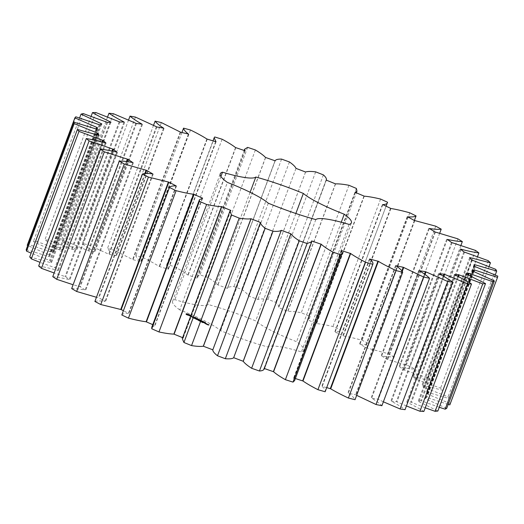 <?xml version="1.0" encoding="UTF-8"?>
<svg xmlns="http://www.w3.org/2000/svg" width="524" height="524" viewBox="0 0 524 524"><rect width="100%" height="100%" fill="white"/><g stroke="black" fill="none" stroke-linecap="round" stroke-linejoin="round"><path stroke-width="0.39" stroke-dasharray="2.62 1.97" d="M439.171 273.842L391.513 401.312C397.297 404.404 401.803 407.194 405.039 409.683M383.365 401.81L377.752 399.098L371.667 398.214C376.481 401.102 379.893 403.611 381.898 405.727M425.029 274.452L378.315 399.399M356.661 395.351L355.56 394.723L348.355 393.242C352.089 395.856 354.309 398.011 355.036 399.701M326.707 387.583L322.195 386.516C324.736 388.788 325.718 390.537 325.149 391.762M295.366 378.531L293.637 378.007L294.586 380.614M264.365 368.523L263.978 368.392L264.109 369.217M182.267 338.622L183.217 337.901L182.627 337.653M151.783 327.225L154.96 325.646L152.753 324.638M121.804 314.99C122.505 313.811 124.712 313.267 128.419 313.352L123.409 310.693M94.883 301.477C96.861 300.802 100.254 300.769 105.055 301.372L98.951 297.829L96.455 297.272M71.67 288.593C74.88 288.442 79.373 288.921 85.137 290.027L80.303 286.792L73.111 284.742M52.767 276.672C57.129 277.052 62.598 278.028 69.188 279.613L65.749 276.764L54.149 272.978M38.665 266.028C44.062 266.919 50.376 268.373 57.607 270.391L58.341 270.613L55.662 268.006L40.047 262.347M29.737 256.93L51.47 262.858L50.297 260.742L31.152 253.131M26.2 249.614L49.433 256.734L49.8 255.168L27.222 245.317L28.152 244.269L52.282 252.398L54.182 251.422L33.379 241.59L35.547 241.04L59.946 249.961L63.332 249.594L62.618 249.286C55.675 246.051 49.747 242.972 44.835 240.044L48.188 240.005L72.227 249.483L76.353 249.437C70.137 246.28 65.12 243.372 61.301 240.719L65.755 241.191L88.805 250.989L94.274 251.566C88.956 248.566 84.98 245.913 82.353 243.601L87.783 244.564L109.254 254.428L115.922 255.62C111.632 252.856 108.802 250.518 107.433 248.605L113.701 250.046L133.037 259.721L140.733 261.489C137.589 259.033 135.978 257.074 135.906 255.614L142.849 257.487C149.464 260.716 154.927 263.71 159.231 266.48L168.355 269.251L166.501 265.262L167.025 264.437L174.459 266.696C180.249 269.801 184.73 272.585 187.887 275.041L197.391 278.218L196.978 276.652L199.985 274.851L207.727 277.438C212.534 280.34 215.914 282.836 217.853 284.918L227.482 288.416L275.12 160.58M275.048 160.914L227.436 288.266C228.078 287.08 230.246 286.517 233.933 286.582L241.78 289.431C245.487 292.051 247.675 294.193 248.343 295.857L257.926 299.479C259.845 298.791 263.199 298.739 267.987 299.328L275.735 302.368C278.244 304.641 279.187 306.376 278.565 307.568L287.905 311.374C291.049 311.204 295.503 311.662 301.274 312.762L308.721 315.906L309.304 318.651L307.464 319.778L316.594 323.642C320.878 323.989 326.321 324.959 332.93 326.531L339.88 329.701L339.781 330.048L386.037 206.332M326.478 179.784L278.82 307.254L326.177 180.223M387.544 202.231L339.88 329.701C339.834 331.122 338.242 331.915 335.118 332.092L343.253 335.963C348.571 336.827 354.859 338.268 362.123 340.279L368.405 343.397C367.062 344.327 364.252 344.615 359.988 344.268L366.669 347.929L388.114 353.654L393.557 356.641C390.95 357.047 386.994 356.824 381.695 355.966L387.184 359.372L410.213 366.309L414.681 369.079C410.881 368.968 405.884 368.234 399.688 366.885L403.834 369.937L427.859 377.915L431.232 380.398C426.346 379.762 420.431 378.544 413.495 376.736L412.788 376.533L416.2 379.363L440.592 388.166L442.787 390.301L422.017 385.029L423.949 387.4L448.086 396.806L449.042 398.535L426.49 391.991L426.89 393.838L450.142 403.604L449.834 404.888M448.19 404.41L426.078 397.238L424.938 398.515L446.703 408.386M439.269 407.279L420.805 400.637L418.152 401.312L437.868 411.032M425.233 407.796L410.796 402.098L406.709 402.15L407.39 402.458C413.993 405.668 419.482 408.668 423.857 411.464M406.434 405.962L396.321 401.581L391.513 401.312M179.739 309.881A69.993 10.952 -159.5 0 1 172.599 301.274A69.993 10.952 -159.5 0 1 174.872 299.669A54.011 8.45 -159.5 0 0 208.166 304.503A69.993 10.952 -159.5 0 1 255.686 320.911A54.011 8.45 -159.5 0 0 296.584 341.694A69.993 10.952 -159.5 0 1 303.724 350.301A69.993 10.952 -159.5 0 1 301.457 351.905A54.011 8.45 -159.5 0 0 268.164 347.071A69.993 10.952 -159.5 0 1 220.643 330.664A54.011 8.45 -159.5 0 0 179.739 309.881L227.403 182.411M186.066 314.57L185.85 314.118L187.002 314.289L189.904 315.382L190.723 316.175L186.066 314.57L186.23 313.601L189.708 314.688L190.913 315.664L190.14 315.592L186.256 314.059M195.229 317.996L194.227 317.629L195.229 317.996L195.688 317.511L194.417 317.125L195.426 317.485M195.334 317.957L195.524 317.446L195.334 317.957M194.286 317.603L194.476 317.092L194.286 317.603M195.812 318.409L195.052 318.068L195.812 318.409L196.199 317.747L195.242 317.564L196.002 317.898M196.231 317.937L196.055 318.435M196.657 318.887L195.891 318.494L197.201 318.919L196.533 318.821L196.847 318.376L197.666 318.494L196.847 318.376M197.725 319.28L197.306 319.064L197.725 319.28L198.02 318.782L197.496 318.553L197.921 318.769M198.806 319.83L197.738 319.398L198.806 319.83L199.349 319.371L198.098 318.861L198.996 319.319M197.928 318.887L197.731 319.378M197.902 319.457L198.092 318.946M190.566 316.542L193.5 317.557L190.566 316.542L190.756 316.031L193.422 316.824L190.756 316.031M192.472 317.524L194.817 318.179L193.323 317.963L193.959 318.317L192.275 317.498L192.662 317.02L195.007 317.668L193.513 317.452L194.149 317.806L192.662 317.02M194.299 318.526L197.338 319.457L194.299 318.526L194.469 317.97L196.284 318.278L197.528 318.946L195.609 318.225L196.487 318.71L194.817 318.114L195.937 318.716L194.489 318.016M199.67 320.419L198.557 319.85L199.67 320.419L199.86 319.909L200.554 319.961L198.747 319.339L199.86 319.909M200.771 320.976L200.004 320.583L200.771 320.976L200.961 320.465L201.786 320.583L200.194 320.072L200.961 320.465M201.845 321.369L201.426 321.16L201.845 321.369L202.133 320.878L201.616 320.649L202.035 320.865M202.336 321.736L201.806 321.467L203.168 321.317L202.526 321.225M202.978 321.828L203.168 321.317M201.806 321.467L201.995 320.957M203.888 322.293L202.722 321.926L203.888 322.293L204.163 321.795L202.912 321.415L204.078 321.782M203.07 321.513L202.88 322.024M204.321 322.64L203.476 322.339L204.236 322.673L204.93 322.208L203.666 321.828L204.511 322.129M204.733 322.738L204.93 322.208L204.733 322.738M204.576 322.653L204.76 322.162M204.15 322.588L204.347 322.09M204.484 322.149L204.294 322.666M205.382 323.164L204.511 322.83L205.382 323.164L205.834 322.666L204.701 322.326L205.578 322.653M205.539 323.197L205.834 322.666L205.539 323.197M204.701 322.326L204.511 322.83M204.858 322.391L204.668 322.889M197.895 320.334L198.085 319.823M198.177 320.099L196.186 319.45L199.742 320.642L197.948 320.38M199.913 321.382L198.675 320.714L200.489 321.022L199.814 320.97L200.692 321.454L199.015 320.852L200.142 321.461L200.103 320.871L198.865 320.203L200.679 320.511L200.004 320.459L200.882 320.943L199.212 320.341L200.103 320.871M200.541 321.703L202.356 322.011L200.541 321.703L200.718 321.147L202.526 321.454L200.738 321.192M202.533 322.712L201.295 322.044L202.886 322.28L204.353 323.02L201.635 322.181L202.755 322.791L202.722 322.201L201.485 321.533L203.292 321.841L204.543 322.509L203.22 321.874L202.624 321.788L203.502 322.273L201.825 321.677L202.722 322.201M204.668 323.269L205.284 322.869L204.858 322.758M206.436 324.081L204.701 323.524L206.436 324.081L206.626 323.57L204.864 322.967L206.626 323.57M205.88 324.127L206.934 324.579L205.88 324.127L206.043 323.563L207.124 324.074L206.07 323.616M206.954 324.67L208.971 325.266L206.954 324.67L207.124 324.114L209.135 324.71L207.15 324.159M438.555 273.541L390.891 401.011M424.499 274.065L377.752 399.098M443.252 276.063L396.321 401.581M418.787 270.45L371.123 397.926M443.874 276.423L396.963 401.888M419.324 270.744L371.667 398.214M455.048 274.989L407.39 402.458M402.229 271.458L356.038 395.004M454.367 274.681L406.709 402.15M401.849 270.928L355.56 394.723M457.825 276.325L410.796 402.098M395.574 265.498L347.91 392.967M458.507 276.672L411.497 402.406M396.02 265.766L348.355 393.242M466.543 274.144L418.886 401.62M465.816 273.836L418.152 401.312M467.88 274.727L420.805 400.637M369.518 258.797L321.86 386.273M468.613 275.054L421.545 400.945M369.859 259.046L322.195 386.516M473.355 271.34L425.698 398.81M472.602 271.046L424.938 398.515M473.179 271.268L426.078 397.238M341.294 250.538L293.637 378.007M473.938 271.57L426.844 397.533M341.524 250.747L293.859 378.223M497.8 276.135L450.142 403.604M475.314 266.644L427.656 394.114M474.548 266.369L426.89 393.838M474.148 264.522L426.49 391.991M311.636 240.922L263.978 368.392M474.462 265.982L427.25 392.26M311.741 241.092L264.083 368.569M495.246 274.969L449.042 398.535M495.743 269.336L448.086 396.806M472.36 260.173L424.702 387.649M471.607 259.924L423.949 387.4M469.681 257.559L422.017 385.029M281.309 230.206L233.652 357.676M470.251 258.26L422.763 385.271M489.056 266.552L442.787 390.301M488.257 260.697L440.592 388.166M464.578 252.109L416.921 379.579M260.454 222.464L212.79 349.934M463.858 251.887L416.2 379.363M260.552 222.366L212.895 349.842M460.445 249.057L412.788 376.533M461.048 249.555L413.495 376.736M477.521 256.603L431.232 380.398M475.523 250.439L427.859 377.915M452.166 242.645L404.508 370.114M230.652 210.478L182.994 337.947M451.498 242.468L403.834 369.937M230.874 210.432L183.217 337.901M446.697 239.245L399.033 366.721M447.267 239.632L399.688 366.885M460.937 245.363L414.681 369.079M457.871 238.839L410.213 366.309M435.444 232.034L387.786 359.503M202.284 198.177L154.626 325.646M434.841 231.896L387.184 359.372M202.624 198.177L154.96 325.646M428.776 228.372L381.118 355.848M429.287 228.674L381.695 355.966M439.721 233.16L393.557 356.641M435.772 226.185L388.114 353.654M414.851 220.552L367.193 348.021M176.077 185.876L128.419 313.352M414.333 220.46L366.669 347.929M176.523 185.928L128.865 313.398M407.155 216.726L359.49 344.196M407.587 216.949L359.988 344.268M414.366 220.466L368.405 343.397M409.781 212.809L362.123 340.279M390.917 208.493L343.253 335.963M152.713 173.903L105.055 301.372M390.491 208.447L342.827 335.923M153.25 174.001L105.593 301.47M382.389 204.596L334.731 332.072M145.417 173.542L98.951 297.829M382.73 204.76L335.118 332.092M144.788 173.601L98.381 297.717M380.588 199.061L332.93 326.531M364.252 196.166L316.594 323.642M132.801 162.558L85.137 290.027M363.938 196.179L316.28 323.649M133.417 162.702L85.759 290.172M355.121 192.308L307.464 319.778M127.116 161.595L80.303 286.792M355.357 192.413L307.745 319.751M126.448 161.516L79.668 286.635M356.386 188.437L308.721 315.906M348.938 185.286L301.274 312.762M335.563 183.898L287.905 311.374M116.845 152.143L69.188 279.613M335.367 183.957L287.702 311.433M117.527 152.327L69.869 279.796M326.059 180.171L278.401 307.647M112.712 151.167L65.749 276.764M111.992 151.017L65.055 276.567M323.4 174.892L275.735 302.368M315.651 171.859L267.987 299.328M305.584 172.01L257.926 299.479M105.272 142.921L57.607 270.391M305.505 172.114L257.847 299.584M105.999 143.144L58.341 270.613M295.962 168.505L248.297 295.981M102.704 142.194L55.662 268.006M296.001 168.387L248.343 295.857M101.951 141.991L54.922 267.771M289.438 161.962L241.78 289.431M281.591 159.106L233.933 286.582M98.368 135.133L50.71 262.603M275.139 160.947L227.482 288.416M99.128 135.388L51.47 262.858M265.596 157.613L217.932 285.089M97.385 134.812L50.297 260.742M265.511 157.449L217.853 284.918M96.612 134.57L49.538 260.48M255.385 149.969L207.727 277.438M247.642 147.375L199.985 274.851M244.832 150.676L197.221 278.021M96.324 128.983L48.666 256.452M245.049 150.748L197.391 278.218M97.091 129.264L49.433 256.734M235.754 147.775L188.09 275.251M96.901 129.192L49.8 255.168M235.551 147.572L187.887 275.041M96.134 128.911L49.04 254.88M222.124 139.227L174.459 266.696M214.683 136.967L167.025 264.437M75.816 116.8L28.152 244.269M215.678 141.683L168.073 269.022M99.187 124.627L51.529 252.096M216.012 141.781L168.355 269.251M99.94 124.922L52.282 252.398M207.209 139.246L159.551 266.716M101.846 123.946L54.182 251.422M206.888 139.004L159.231 266.48M100.778 124.496L53.435 251.114M190.507 130.018L142.849 257.487M79.602 117.966L33.379 241.59M181.913 132.552L135.906 255.614M83.211 113.57L35.547 241.04M188.339 134.164L140.733 261.489M106.883 122.177L59.225 249.653M188.784 134.275L141.126 261.745M107.61 122.485L59.946 249.961M180.701 132.245L133.037 259.721M110.99 122.125L63.332 249.594M180.276 131.976L132.611 259.452M110.132 122.216L62.618 249.286M161.359 122.577L113.701 250.046M91.117 116.269L44.835 240.044M153.565 125.229L107.433 248.605M95.853 112.536L48.188 240.005M163.514 128.315L115.922 255.62M119.217 121.706L71.552 249.175M164.071 128.432L116.413 255.902M119.885 122.013L72.227 249.483M156.912 126.959L109.254 254.428M124.666 122.275L77.002 249.745M156.388 126.67L108.73 254.14M123.913 122.236L76.353 249.437M135.441 117.094L87.783 244.564M107.59 116.931L61.301 240.719M128.59 119.93L82.353 243.601M113.413 113.721L65.755 241.191M141.853 124.299L94.274 251.566M135.86 123.212L88.202 250.688M142.515 124.398L94.851 251.867M136.469 123.52L88.805 250.989M220.918 176.503L174.872 299.669M250.118 192.282L208.166 304.503M295.85 213.491L255.686 320.911M341.255 222.209L296.584 341.694M349.115 224.436L301.457 351.905M315.821 219.602L268.164 347.071M268.301 203.194L220.643 330.664M186.23 314.531L186.42 314.02M186.321 314.728L186.511 314.217M186.243 314.439L186.433 313.935M186.649 314.904L186.845 314.393M186.118 314.302L186.308 313.791M187.042 315.094L187.232 314.583M185.85 314.118L186.04 313.607M187.481 315.284L187.671 314.78M186.04 314.112L186.23 313.601M187.965 315.415L188.345 314.367L187.258 314.131L189.734 315.075L188.345 314.367M186.295 314.138L186.485 313.627M188.496 315.586L188.686 315.075M186.623 314.197L186.813 313.686M189.04 315.789L189.23 315.278M187.002 314.289L187.192 313.778M189.57 316.011L189.76 315.5M187.533 314.505L187.723 314M189.95 316.096L190.14 315.592M188.077 314.708L188.267 314.197M190.278 316.155L190.467 315.651M188.607 314.878L188.797 314.367M190.533 316.182L190.723 315.677M189.092 315.009L189.282 314.498M190.723 316.175L190.913 315.664M189.518 315.199L189.708 314.688M190.454 315.992L190.644 315.481M189.904 315.382L190.094 314.872M190.33 315.854L190.52 315.343M190.238 315.559L190.428 315.048M190.343 315.762L190.533 315.252M190.507 315.73L190.697 315.219M195.688 317.537L195.504 318.042M194.692 317.767L194.882 317.256M194.581 317.184L194.417 317.668L194.581 317.184M194.836 317.682L195.026 317.171M194.699 317.662L194.889 317.151L194.705 317.662M194.961 317.963L195.151 317.452L194.967 317.963M194.843 317.95L195.033 317.439M195.052 318.068L195.242 317.564M195.878 318.192L196.068 317.682M195.701 318.212L195.897 317.701M196.009 318.258L196.199 317.747M197.476 319.005L197.666 318.494M196.533 318.821L196.723 318.31M197.312 318.919L197.502 318.409M197.201 318.919L197.391 318.409M196.1 318.572L196.29 318.061M196.094 318.599L196.29 318.088M196.834 318.677L197.024 318.166M195.891 318.494L196.081 317.983M196.71 318.612L196.9 318.107M197.83 319.293L198.02 318.782M197.306 319.064L197.496 318.553M197.404 319.077L197.594 318.572M199.153 319.876L199.349 319.371M198.399 319.62L198.589 319.116M198.498 319.64L198.688 319.129M198.766 319.771L198.956 319.267M198.969 319.804L199.159 319.293M198.452 319.778L198.642 319.267M198.583 319.797L198.773 319.286L198.57 319.791M191.083 316.614L191.273 316.103M190.834 316.765L191.024 316.26M192.865 317.374L193.055 316.869M191.384 317.046L191.574 316.535M193.14 317.413L193.33 316.909M192.053 317.308L192.243 316.797M192.963 317.269L193.153 316.758M192.229 317.348L192.419 316.837M192.537 317.053L192.727 316.542M192.098 317.269L192.288 316.758M191.961 316.824L192.151 316.319M191.522 317.046L191.712 316.535M191.83 316.745L192.02 316.241M191.096 316.83L191.286 316.319M192.007 316.791L192.197 316.28M190.919 316.679L191.109 316.168M192.662 317.046L192.852 316.535M191.188 316.719L191.378 316.208M193.232 317.334L193.422 316.824M192.97 317.478L193.159 316.968M193.5 317.557L193.69 317.046M193.081 317.839L193.271 317.328M192.249 317.452L192.439 316.941M194.568 318.055L194.758 317.544M192.275 317.498L192.465 316.987M194.797 318.134L194.987 317.623M193.729 318.238L193.919 317.727M194.817 318.179L195.007 317.668M193.959 318.317L194.149 317.806M193.323 317.963L193.513 317.452M193.926 318.264L194.116 317.76M194.28 318.481L194.469 317.97M195.518 319.149L195.707 318.638M195.878 318.716L196.068 318.206M195.747 319.227L195.937 318.716M196.094 318.788L196.284 318.278M195.721 319.175L195.911 318.664M197.312 319.411L197.502 318.9M194.627 318.618L194.817 318.114M197.338 319.457L197.528 318.946M195.223 318.71L195.413 318.199M197.116 319.378L197.306 318.867M196.068 319.142L196.264 318.631M196.022 318.821L196.212 318.317M196.297 319.221L196.487 318.71M195.419 318.736L195.609 318.225M196.271 319.168L196.461 318.658M199.801 320.485L199.991 319.974M200.148 320.406L200.338 319.902M200.358 320.472L200.554 319.961M199.251 320.203L199.441 319.692M200.207 320.393L200.397 319.882M199.113 320.131L199.303 319.62M199.317 320.184L199.506 319.679M199.585 320.125L199.775 319.614M199.788 320.177L199.985 319.673M198.694 319.922L198.884 319.411M199.644 320.105L199.834 319.594M198.557 319.85L198.747 319.339M201.589 321.094L201.786 320.583M200.64 320.911L200.83 320.4M201.458 321.029L201.648 320.518M200.961 320.957L201.151 320.446M201.059 320.97L201.249 320.459M200.456 320.701L200.646 320.19M200.554 320.714L200.744 320.203M200.135 320.655L200.325 320.144M200.954 320.773L201.144 320.262M200.004 320.583L200.194 320.072M200.823 320.701L201.013 320.19M201.943 321.389L202.133 320.878M201.426 321.16L201.616 320.649M201.524 321.173L201.714 320.662M203.974 322.306L204.163 321.795M203.679 322.188L203.875 321.677M203.423 322.024L203.62 321.52M202.945 322.083L203.135 321.572M203.345 322.018L203.535 321.507M202.84 322.024L203.03 321.52M203.554 322.122L203.744 321.612M203.004 322.044L203.194 321.533M202.795 321.933L202.984 321.428M202.722 321.926L202.912 321.415M204.229 322.594L204.419 322.064M204.196 322.43L204.386 321.919M204.281 321.913L204.091 322.417L204.275 321.906M203.476 322.339L203.666 321.828M203.79 321.847L203.6 322.358L203.784 321.847M203.96 322.561L204.15 322.05M204.321 322.614L204.511 322.109M203.974 322.483L204.163 321.972M204.065 322.496L204.255 321.985M205.179 322.574L204.989 323.079L205.172 322.568M204.884 323.066L205.074 322.555M196.369 319.561L196.559 319.05L198.367 319.588M198.17 320.459L198.138 319.869M196.559 319.05L198.19 319.247L196.985 319.116L199.952 320.177L198.36 319.948M196.212 319.502L196.408 318.992M199.755 320.688L199.952 320.177M196.186 319.45L196.376 318.939M199.742 320.642L199.932 320.131M197.777 319.679L197.967 319.168M199.513 320.564L199.703 320.053M198 319.758L198.19 319.247M198.288 320.387L198.478 319.876M198.02 319.804L198.21 319.293M198.531 320.19L198.72 319.679M196.795 319.627L196.985 319.116M198.472 320.144L198.662 319.633M198.314 320.079L198.504 319.568M198.694 320.76L198.884 320.249M200.142 321.461L200.332 320.95M198.675 320.714L198.865 320.203M200.109 321.409L200.306 320.898M200.26 320.943L200.456 320.439M199.015 320.852L199.212 320.341M200.489 321.022L200.679 320.511M199.618 320.943L199.808 320.433M200.509 321.068L200.699 320.557M200.463 321.369L200.653 320.865M199.814 320.97L200.004 320.459M200.692 321.454L200.882 320.943M200.666 321.402L200.856 320.891M200.528 321.657L200.718 321.147M200.771 321.775L200.961 321.271M202.107 321.887L202.297 321.376M202.356 322.011L202.546 321.5M202.336 321.959L202.526 321.454M201.314 322.09L201.504 321.579M202.755 322.791L202.945 322.28M201.295 322.044L201.485 321.533M202.729 322.738L202.919 322.227M202.886 322.28L203.076 321.769M201.635 322.181L201.825 321.677M203.102 322.352L203.292 321.841M202.231 322.273L202.421 321.762M204.321 322.974L204.511 322.463M203.083 322.699L203.273 322.195M204.353 323.02L204.543 322.509M203.305 322.784L203.502 322.273M204.124 322.941L204.314 322.43M203.279 322.732L203.469 322.221M203.03 322.384L203.22 321.874M202.434 322.299L202.624 321.788M204.858 323.347L205.054 322.836M204.576 323.203L204.766 322.692M205.041 323.393L205.231 322.889M204.629 323.19L204.819 322.679M205.094 323.38L205.284 322.869M204.805 323.236L204.995 322.725M205.002 323.315L205.192 322.804M205.637 323.963L205.827 323.452M206.417 324.035L206.607 323.524M205.421 323.891L205.611 323.38M205.696 323.668L205.886 323.157M204.701 323.524L204.891 323.013M205.48 323.596L205.67 323.085M204.674 323.478L204.864 322.967M205.853 324.074L206.043 323.563M206.096 324.199L206.286 323.688M206.659 324.192L206.849 323.681M206.233 324.218L206.423 323.708M206.875 324.271L207.065 323.76M206.318 324.349L206.508 323.839M206.901 324.317L207.091 323.806M206.489 324.435L206.679 323.924M206.495 324.258L206.692 323.747M206.934 324.579L207.124 324.074M206.607 324.415L206.797 323.904M206.888 324.507L207.078 323.996M206.934 324.625L207.124 324.114M207.674 325.037L207.864 324.526M207.425 324.697L207.615 324.186M207.89 325.109L208.08 324.605M207.642 324.769L207.832 324.258M208.971 325.266L209.161 324.756M208.238 325.077L208.428 324.566M208.945 325.221L209.135 324.71M208.624 325.129L208.814 324.618M208.225 324.854L208.414 324.343M208.152 324.893L208.342 324.382M208.008 324.782L208.198 324.271M208.074 324.88L208.264 324.369M207.832 324.756L208.021 324.245M207.858 324.801L208.048 324.291M196.015 317.858L195.472 317.642L196.081 317.852L195.629 318.317L195.472 317.642M195.282 318.153L195.878 318.376L196.081 317.852L195.825 318.369M202.998 321.264L202.159 321.016L202.998 321.264L202.808 321.769L201.969 321.553L202.808 321.769L202.998 321.264M201.969 321.553L202.159 321.016M205.185 323.066L204.845 322.889L205.487 323.118L205.598 322.62L205.035 322.378L205.677 322.607L205.185 323.066L205.375 322.555M205.035 322.378L204.845 322.889L205.054 322.378M205.022 323.616L206.096 323.943L205.022 323.616L205.212 323.105L206.286 323.432L205.212 323.105L205.401 322.594M207.465 324.251L208.231 324.533L207.465 324.251L207.275 324.762L207.746 325.004L207.936 324.494M187.487 315.029L189.544 315.586L187.69 314.734L187.068 314.642L187.487 315.029L187.677 314.524M187.933 315.232L188.123 314.728M188.417 315.415L188.607 314.911M188.882 315.559L189.072 315.055M189.269 315.644L189.459 315.14M189.505 315.651L189.695 315.14M189.544 315.586L189.734 315.075M189.406 315.448L189.596 314.937M189.085 315.265L189.275 314.754M188.64 315.062L188.83 314.551M187.69 314.734L187.88 314.223M187.304 314.649L187.494 314.138M187.068 314.642L187.258 314.131M187.022 314.714L187.219 314.204M187.166 314.845L187.356 314.334M195.609 318.199L195.799 317.688M205.192 322.967L205.382 322.457M205.493 323.852L205.683 323.347M206.096 323.943L206.286 323.432M205.624 323.701L205.814 323.19M207.746 325.004L208.231 324.533M208.041 325.044L207.57 324.808L207.759 324.297M195.426 318.048L195.616 317.537M194.987 317.904L195.183 317.393M194.83 317.832L195.02 317.321M195.426 317.963L195.616 317.452M194.528 317.701L194.718 317.19M195.275 317.878L195.465 317.367M195.059 317.773L195.249 317.269M194.522 317.773L194.712 317.262M194.745 317.872L194.935 317.367M194.961 317.767L195.157 317.256M195.177 317.865L195.373 317.354M194.64 317.858L194.836 317.354M194.43 317.76L194.62 317.249M195.19 317.95L195.38 317.439M195.052 317.891L195.242 317.38M194.921 317.832L195.111 317.328M194.502 317.655L194.692 317.144M194.777 317.767L194.967 317.256M195.963 318.441L196.153 317.93M195.642 318.35L195.838 317.845M195.491 318.291L195.688 317.78M195.328 318.212L195.518 317.701M195.996 318.369L196.186 317.858M195.838 318.284L196.028 317.773M199.028 319.797L199.218 319.286M198.865 319.706L199.054 319.195M198.622 319.588L198.812 319.077M198.373 319.489L198.563 318.985M198.884 319.751L199.074 319.24M198.131 319.417L198.321 318.906M198.766 319.686L198.956 319.175M198.393 319.529L198.583 319.018M198.013 319.581L198.203 319.07M198.203 319.673L198.393 319.162M198.079 319.581L198.268 319.07M198.229 319.653L198.419 319.142M198.36 319.706L198.55 319.201M198.472 319.751L198.662 319.24M202.736 321.828L202.926 321.317M202.041 321.474L202.231 320.963M202.447 321.559L202.637 321.048M202.808 321.972L202.998 321.461M204.426 322.679L204.615 322.168M204.537 322.712L204.727 322.208M204.655 322.738L204.845 322.227M204.124 322.646L204.314 322.136M204.681 322.666L204.871 322.155M203.987 322.601L204.177 322.09M204.55 322.588L204.74 322.083M203.849 322.542L204.039 322.031M204.367 322.502L204.557 321.991M203.705 322.476L203.902 321.965M203.567 322.398L203.757 321.887M204.281 322.496L204.471 321.985M204.452 322.574L204.642 322.064M203.679 322.417L203.869 321.906M204.53 322.62L204.72 322.109M203.797 322.483L203.987 321.978M203.882 322.522L204.072 322.018M204.504 322.666L204.701 322.155M204.039 322.588L204.229 322.077M204.419 322.646L204.609 322.136M204.019 322.509L204.209 321.998M204.124 322.529L204.314 322.018M205.074 323.053L205.264 322.542M205.474 323.059L205.663 322.548M204.95 322.994L205.139 322.483M205.316 322.987L205.506 322.483M204.838 322.928L205.028 322.417M205.153 322.928L205.349 322.417M204.943 322.863L205.133 322.352M204.733 322.823L204.923 322.312M204.825 323.007L205.015 322.496M204.91 323.046L205.1 322.535M204.563 322.895L204.753 322.384M204.746 323L204.936 322.496M204.819 323.039L205.008 322.529M195.734 318.35L195.924 317.839M195.878 318.376L196.068 317.865M195.845 318.323L196.035 317.813M195.721 318.258L195.911 317.747M195.413 318.219L195.609 317.708M195.531 318.278L195.721 317.767M195.629 318.317L195.819 317.806M202.736 321.775L202.926 321.264M202.722 321.697L202.912 321.186M202.592 321.638L202.781 321.127M202.467 321.598L202.657 321.088M202.329 321.566L202.519 321.055M202.179 321.539L202.369 321.029M202.041 321.526L202.231 321.016M202.054 321.598L202.244 321.088M202.179 321.657L202.369 321.147M202.31 321.697L202.5 321.186M202.447 321.729L202.637 321.219M202.598 321.756L202.788 321.245M205.303 323.105L205.493 322.594M205.487 323.118L205.677 322.607M205.382 323.046L205.572 322.542M205.29 323.007L205.48 322.496M205.048 322.928L205.244 322.417M204.891 322.895L205.081 322.384M204.91 322.935L205.1 322.424M205.008 322.987L205.198 322.476M205.094 323.026L205.284 322.522M309.304 318.651L356.34 192.839M196.978 276.652L244.164 150.46M166.501 265.262L212.993 140.91M172.599 301.274L220.263 173.804M303.724 350.301L351.388 222.831M194.568 317.164L194.378 317.675M195.537 317.465L195.347 317.976M194.404 317.099L194.214 317.61M204.936 322.221L204.746 322.732M205.834 322.679L205.644 323.19M203.011 321.258L202.821 321.762"/><path stroke-width="0.79" d="M452.697 282.213L447.745 281.493L425.409 271.629L419.324 270.744C424.145 273.633 427.551 276.141 429.562 278.257L423.693 277.052L403.218 267.253L396.02 265.766C399.746 268.386 401.974 270.541 402.694 272.231L396.072 270.567C389.103 267.312 383.201 264.234 378.367 261.338L369.859 259.046C372.4 261.319 373.383 263.068 372.806 264.293L365.588 262.216C359.366 259.039 354.381 256.138 350.635 253.518L341.294 250.538L342.244 253.144L340.666 254.644L333.048 252.208C327.729 249.195 323.793 246.549 321.232 244.269L311.636 240.922L311.767 241.747L307.097 243.536L299.276 240.804C295.005 238.034 292.215 235.708 290.905 233.828L281.29 230.331C280.006 231.274 277.235 231.582 272.984 231.254L265.164 228.3C262.046 225.844 260.474 223.899 260.454 222.464L250.957 218.744C248.422 219.17 244.505 218.967 239.206 218.122L231.582 215.017L229.925 211.152L230.874 210.432L221.528 206.62C217.801 206.528 212.836 205.814 206.626 204.478L199.402 201.308L199.448 199.755L202.624 198.177L193.762 194.286C188.948 193.677 183.059 192.472 176.103 190.671L169.468 187.513C170.169 186.341 172.37 185.797 176.077 185.876L168.859 182.123L148.423 177.066L142.541 174.001C144.526 173.333 147.912 173.3 152.713 173.903L146.609 170.359L124.299 164.005L119.328 161.123C122.537 160.973 127.031 161.451 132.801 162.558L127.967 159.322L104.361 151.842L100.425 149.202C104.787 149.582 110.256 150.558 116.845 152.143L113.413 149.294L89.119 140.877L86.329 138.559C91.72 139.45 98.034 140.904 105.272 142.921L105.999 143.144L103.32 140.537L78.973 131.4L77.395 129.461L99.128 135.388L97.962 133.273L74.185 123.657L73.858 122.144L97.091 129.264L97.464 127.699L74.88 117.848L75.816 116.8L99.94 124.922L101.846 123.946L81.037 114.121L83.211 113.57L107.61 122.485L110.99 122.125L110.282 121.817C103.333 118.581 97.405 115.496 92.499 112.575L95.853 112.536L119.885 122.013L124.011 121.968C117.795 118.81 112.784 115.902 108.966 113.25L113.413 113.721L136.469 123.52L141.932 124.096C136.613 121.096 132.638 118.437 130.011 116.125L135.441 117.094L156.912 126.959L163.58 128.144C159.289 125.387 156.466 123.048 155.097 121.136L161.359 122.577L180.701 132.245L188.391 134.013C185.247 131.563 183.636 129.605 183.564 128.144L190.507 130.018C197.122 133.247 202.585 136.24 206.888 139.004L216.012 141.781L214.159 137.786L214.683 136.967L222.124 139.227C227.914 142.332 232.387 145.115 235.551 147.572L245.049 150.748L244.643 149.183L247.642 147.375L255.385 149.969C260.199 152.87 263.572 155.359 265.511 157.449L275.093 160.796C275.735 159.604 277.903 159.047 281.591 159.106L289.438 161.962C293.145 164.582 295.333 166.724 296.001 168.387L305.584 172.01C307.503 171.322 310.856 171.269 315.651 171.859L323.4 174.892C325.908 177.171 326.852 178.907 326.223 180.099L335.563 183.898C338.707 183.734 343.161 184.193 348.938 185.286L356.386 188.437L356.962 191.181L355.121 192.308L364.252 196.166C368.536 196.52 373.985 197.483 380.588 199.061L387.544 202.231C387.491 203.646 385.9 204.445 382.782 204.622L390.917 208.493C396.229 209.358 402.517 210.799 409.781 212.809L416.063 215.927C414.72 216.851 411.91 217.146 407.646 216.798L414.333 220.46L435.772 226.185L441.215 229.165C438.608 229.578 434.658 229.355 429.353 228.497L434.841 231.896L457.871 238.839L462.338 241.61C458.546 241.492 453.548 240.765 447.345 239.416L451.498 242.468L475.523 250.439L478.897 252.928C474.004 252.293 468.089 251.068 461.159 249.267L460.445 249.057L463.858 251.887L488.257 260.697L490.451 262.832L469.681 257.559L471.607 259.924L495.743 269.336L496.706 271.065L474.148 264.522L474.548 266.369L497.8 276.135L497.499 277.412L473.742 269.768L472.602 271.046L494.361 280.916L492.809 281.716L468.463 273.168L465.816 273.836L485.525 283.563L482.755 283.857L458.461 274.628L454.367 274.681L455.048 274.989C461.651 278.198 467.139 281.198 471.515 283.995L467.605 283.779L443.979 274.111L439.171 273.842C444.955 276.934 449.468 279.724 452.697 282.213L405.039 409.683L400.087 408.962L383.365 401.81M447.745 281.493L400.087 408.962M425.973 271.93L425.029 274.452M281.29 230.331L233.625 357.827L281.283 230.35M212.744 350.019L260.454 222.464M275.048 160.914L275.12 160.58L275.002 160.894M326.301 180.269L326.478 179.784L326.177 180.223M387.544 202.231L386.037 206.332M222.53 172.193A54.011 8.45 -159.5 0 0 255.823 177.027A69.993 10.952 -159.5 0 1 303.344 193.435A54.011 8.45 -159.5 0 0 344.248 214.218A69.993 10.952 -159.5 0 1 351.388 222.831A69.993 10.952 -159.5 0 1 349.115 224.436A54.011 8.45 -159.5 0 0 315.821 219.602A69.993 10.952 -159.5 0 1 268.301 203.194A54.011 8.45 -159.5 0 0 227.403 182.411A69.993 10.952 -159.5 0 1 220.263 173.804A69.993 10.952 -159.5 0 1 222.53 172.193L220.918 176.503M429.562 278.257L381.898 405.727L376.036 404.521L356.661 395.351M402.694 272.231L355.036 399.701L348.408 398.044C341.438 394.782 335.537 391.71 330.703 388.815L326.707 387.583M372.806 264.293L325.149 391.762L317.93 389.686C311.708 386.509 306.723 383.614 302.977 380.994L295.366 378.531M342.244 253.144L294.586 380.614L293.001 382.114L285.384 379.677C280.071 376.664 276.128 374.018 273.574 371.739L263.978 368.392M264.083 368.569C264.083 369.99 262.537 370.802 259.439 371.005L251.618 368.274C247.348 365.503 244.557 363.178 243.247 361.298L233.652 357.676M233.632 357.807C232.348 358.744 229.578 359.051 225.327 358.724L217.499 355.77C214.382 353.314 212.816 351.368 212.79 349.934M212.895 349.842L203.299 346.213C200.764 346.646 196.841 346.436 191.542 345.591L183.924 342.493L182.267 338.622L229.925 211.152M183.217 337.901L173.87 334.096C170.143 334.004 165.178 333.284 158.969 331.947L151.744 328.777L151.783 327.225L199.448 199.755M152.753 324.638L146.104 321.762C141.29 321.147 135.402 319.941 128.446 318.14L121.804 314.99L169.468 187.513M123.409 310.693L121.195 309.592L100.765 304.536L94.883 301.477L142.541 174.001M96.455 297.272L76.642 291.482L71.67 288.593L119.328 161.123M73.111 284.742L56.703 279.312L52.767 276.672L100.425 149.202M54.149 272.978L41.462 268.347L38.665 266.028L86.329 138.559M40.047 262.347L31.316 258.869L29.737 256.93L77.395 129.461M31.152 253.131L26.527 251.127L26.2 249.614L73.858 122.144M27.72 245.553L27.222 245.317L74.88 117.848M497.499 277.412L449.834 404.888L448.19 404.41M494.361 280.916L446.703 408.386L445.145 409.185L439.269 407.279M485.525 283.563L437.868 411.032L435.097 411.327L425.233 407.796M471.515 283.995L423.857 411.464L419.947 411.255L406.434 405.962M425.409 271.629L424.499 274.065M443.979 274.111L443.252 276.063M444.621 274.419L443.874 276.423M467.605 283.779L419.947 411.255M423.693 277.052L376.036 404.521M403.696 267.528L402.229 271.458M403.218 267.253L401.849 270.928M458.461 274.628L457.825 276.325M459.162 274.936L458.507 276.672M482.755 283.857L435.097 411.327M396.072 270.567L348.408 398.044M378.367 261.338L330.703 388.815M377.994 261.09L330.33 388.559M468.463 273.168L467.88 274.727M469.203 273.469L468.613 275.054M492.809 281.716L445.145 409.185M365.588 262.216L317.93 389.686M350.635 253.518L302.977 380.994M350.373 253.295L302.715 380.771M473.742 269.768L473.179 271.268M474.502 270.057L473.938 271.57M340.666 254.644L293.001 382.114M333.048 252.208L285.384 379.677M321.232 244.269L273.574 371.739M321.088 244.086L273.43 371.555M474.914 264.79L474.462 265.982M496.706 271.065L495.246 274.969M307.097 243.536L259.439 371.005M299.276 240.804L251.618 368.274M290.905 233.828L243.247 361.298M290.886 233.684L243.228 361.154M470.428 257.795L470.251 258.26M490.451 262.832L489.056 266.552M272.984 231.254L225.327 358.724M265.164 228.3L217.499 355.77M251.101 218.659L203.436 346.135M250.957 218.744L203.299 346.213M478.897 252.928L477.521 256.603M239.206 218.122L191.542 345.591M231.582 215.017L183.924 342.493M221.79 206.587L174.125 334.063M221.528 206.62L173.87 334.096M462.338 241.61L460.937 245.363M206.626 204.478L158.969 331.947M199.402 201.308L151.744 328.777M194.135 194.306L146.478 321.775M193.762 194.286L146.104 321.762M441.215 229.165L439.721 233.16M176.103 190.671L128.446 318.14M168.859 182.123L121.195 309.592M168.381 182.057L120.723 309.527M416.063 215.927L414.366 220.466M148.423 177.066L100.765 304.536M146.609 170.359L145.417 173.542M146.045 170.248L144.788 173.601M124.299 164.005L76.642 291.482M127.967 159.322L127.116 161.595M127.325 159.165L126.448 161.516M104.361 151.842L56.703 279.312M113.413 149.294L112.712 151.167M112.712 149.098L111.992 151.017M89.119 140.877L41.462 268.347M103.32 140.537L102.704 142.194M102.58 140.301L101.951 141.991M78.973 131.4L31.316 258.869M97.962 133.273L97.385 134.812M97.195 133.011L96.612 134.57M74.185 123.657L26.527 251.127M97.464 127.699L96.901 129.192M96.698 127.411L96.134 128.911M101.099 123.644L100.778 124.496M81.037 114.121L79.602 117.966M183.564 128.144L181.913 132.552M110.282 121.817L110.132 122.216M92.499 112.575L91.117 116.269M155.097 121.136L153.565 125.229M108.966 113.25L107.59 116.931M130.011 116.125L128.59 119.93M255.823 177.027L250.118 192.282M303.344 193.435L295.85 213.491M344.248 214.218L341.255 222.209M264.109 369.217L311.767 241.747M356.34 192.839L356.962 191.181M244.164 150.46L244.643 149.183M212.993 140.91L214.159 137.786"/></g></svg>
